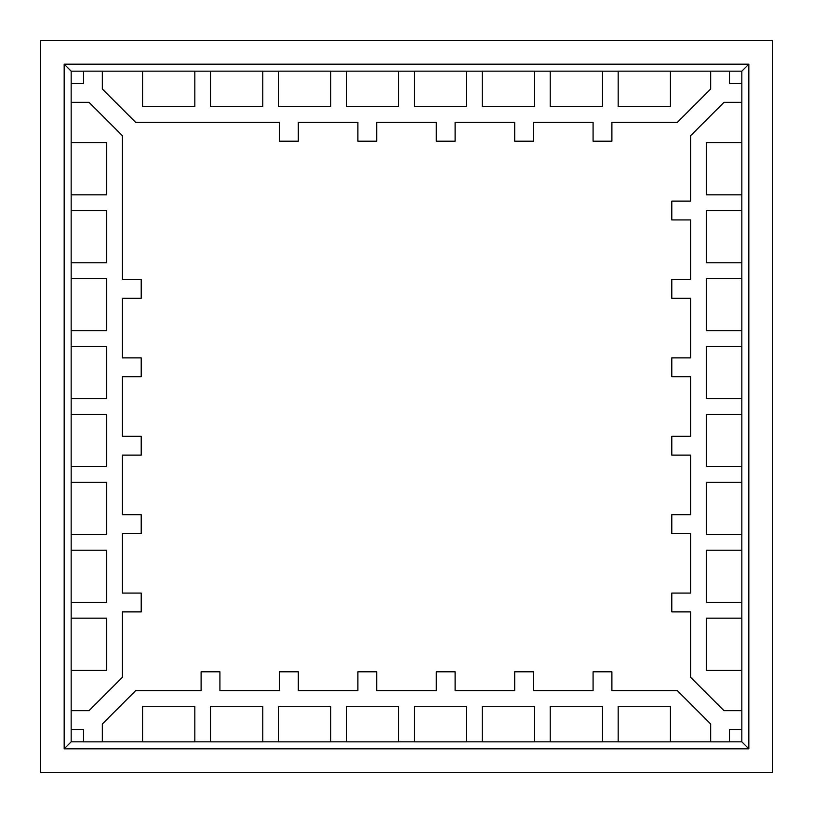 <?xml version="1.0" encoding="UTF-8"?>
<svg xmlns="http://www.w3.org/2000/svg" width="813" height="813" viewBox="0 0 813 813"><rect width="100%" height="100%" fill="white"/><g stroke="black" fill="none" stroke-linecap="round" stroke-linejoin="round"><path stroke-width="1.22" d="M40.65 40.65L40.65 772.35L772.35 772.35L772.35 40.65L40.65 40.65L772.35 40.65L772.35 772.35L40.65 772.35L40.65 40.65M729.495 741.832L741.832 741.832L741.832 729.495L729.495 729.495L729.495 741.832L741.832 741.832L748.834 748.834L64.166 748.834L64.166 64.166L748.834 64.166L748.834 748.834L64.166 748.834L71.168 741.832L83.505 741.832L83.505 729.495L83.505 741.842L102.326 741.842L102.326 723.987L135.7 690.613L201.106 690.613L201.106 671.792L219.917 671.792L219.917 690.613L279.499 690.613L279.499 671.792L298.31 671.792L298.31 690.613L357.893 690.613L357.893 671.792L376.714 671.792L376.714 690.613L436.286 690.613L436.286 671.792L455.107 671.792L455.107 690.613L514.69 690.613L514.69 671.792L533.501 671.792L533.501 690.613L593.084 690.613L593.084 671.792L611.894 671.792L611.894 690.613L677.3 690.613L710.674 723.987L710.674 741.842L729.495 741.842L729.495 729.495L741.842 729.495L741.842 710.674L723.987 710.674L690.613 677.3L690.613 611.894L671.792 611.894L671.792 593.084L690.613 593.084L690.613 533.501L671.792 533.501L671.792 514.69L690.613 514.69L690.613 455.107L671.792 455.107L671.792 436.286L690.613 436.286L690.613 376.714L671.792 376.714L671.792 357.893L690.613 357.893L690.613 298.31L671.792 298.31L671.792 279.499L690.613 279.499L690.613 219.917L671.792 219.917L671.792 201.106L690.613 201.106L690.613 135.7L723.987 102.326L741.842 102.326L741.842 83.505L729.495 83.505L729.495 71.158L710.674 71.158L710.674 89.013L677.3 122.387L611.894 122.387L611.894 141.208L593.084 141.208L593.084 122.387L533.501 122.387L533.501 141.208L514.69 141.208L514.69 122.387L455.107 122.387L455.107 141.208L436.286 141.208L436.286 122.387L376.714 122.387L376.714 141.208L357.893 141.208L357.893 122.387L298.31 122.387L298.31 141.208L279.499 141.208L279.499 122.387L135.7 122.387L102.326 89.013L102.326 71.158L83.505 71.158L83.505 83.505L71.158 83.505L71.158 102.326L89.013 102.326L122.387 135.7L122.387 279.499L141.208 279.499L141.208 298.31L122.387 298.31L122.387 357.893L141.208 357.893L141.208 376.714L122.387 376.714L122.387 436.286L141.208 436.286L141.208 455.107L122.387 455.107L122.387 514.69L141.208 514.69L141.208 533.501L122.387 533.501L122.387 593.084L141.208 593.084L141.208 611.894L122.387 611.894L122.387 677.3L89.013 710.674L71.158 710.674L71.158 729.495L83.505 729.495L83.505 741.842L102.326 741.842L102.326 723.987L135.7 690.613L102.326 723.987L102.326 741.832L142.57 741.832L102.326 741.832M330.718 741.832L346.399 741.832L330.718 741.832M398.665 741.832L414.335 741.832L398.665 741.832M466.601 741.832L482.282 741.832L466.601 741.832M534.548 741.832L550.228 741.832L534.548 741.832M602.494 741.832L618.175 741.832L602.494 741.832M710.674 741.832L670.43 741.832L710.674 741.832L710.674 723.987L677.3 690.613L710.674 723.987L710.674 741.842L729.495 741.842L729.495 729.495L741.842 729.495L741.842 710.674L723.987 710.674L690.613 677.3L723.987 710.674L741.832 710.674L741.832 670.43L741.832 710.674M194.825 741.832L210.506 741.832L194.825 741.832M262.772 741.832L278.453 741.832L262.772 741.832M71.168 330.718L71.168 346.399L71.168 330.718M71.168 398.665L71.168 414.335L71.168 398.665M71.168 466.601L71.168 482.282L71.168 466.601M71.168 534.548L71.168 550.228L71.168 534.548M71.168 602.494L71.168 618.175L71.168 602.494M71.168 710.674L71.168 670.43L71.168 710.674L89.013 710.674L122.387 677.3L89.013 710.674L71.158 710.674L71.158 729.495L83.505 729.495L71.168 729.495L71.168 741.832L83.505 741.832M71.168 102.326L71.168 142.57L71.168 102.326L89.013 102.326L122.387 135.7L89.013 102.326L71.158 102.326L71.158 83.505L83.505 83.505L83.505 71.168L71.168 71.168L71.168 83.505L83.505 83.505L83.505 71.158L102.326 71.158L102.326 89.013L135.7 122.387L102.326 89.013L102.326 71.168L142.57 71.168L102.326 71.168M71.168 194.825L71.168 210.506L71.168 194.825M71.168 262.772L71.168 278.453L71.168 262.772M482.282 71.168L466.601 71.168L482.282 71.168M414.335 71.168L398.665 71.168L414.335 71.168M346.399 71.168L330.718 71.168L346.399 71.168M278.453 71.168L262.772 71.168L278.453 71.168M210.506 71.168L194.825 71.168L210.506 71.168M710.674 71.168L670.43 71.168L710.674 71.168L710.674 89.013L677.3 122.387L710.674 89.013L710.674 71.158L729.495 71.158L729.495 83.505L741.832 83.505L741.832 71.168L729.495 71.168L729.495 83.505L741.842 83.505L741.842 102.326L723.987 102.326L690.613 135.7L723.987 102.326L741.832 102.326L741.832 142.57L741.832 102.326M618.175 71.168L602.494 71.168L618.175 71.168M550.228 71.168L534.548 71.168L550.228 71.168M741.832 482.282L741.832 466.601L741.832 482.282M741.832 414.335L741.832 398.665L741.832 414.335M741.832 346.399L741.832 330.718L741.832 346.399M741.832 278.453L741.832 262.772L741.832 278.453M741.832 210.506L741.832 194.825L741.832 210.506M741.832 618.175L741.832 602.494L741.832 618.175M741.832 550.228L741.832 534.548L741.832 550.228M71.168 729.495L71.168 741.832L64.166 748.834L64.166 64.166L71.168 71.168L71.168 83.505M83.505 71.168L71.168 71.168L64.166 64.166L748.834 64.166L741.832 71.168L729.495 71.168M741.832 83.505L741.832 71.168L748.834 64.166L748.834 748.834L741.832 741.832L741.832 729.495M611.894 141.208L593.084 141.208L611.894 141.208L611.894 122.387L677.3 122.387M533.501 141.208L514.69 141.208L533.501 141.208L533.501 122.387L593.084 122.387L593.084 141.208M455.107 141.208L436.286 141.208L455.107 141.208L455.107 122.387L514.69 122.387L514.69 141.208M376.714 141.208L357.893 141.208L376.714 141.208L376.714 122.387L436.286 122.387L436.286 141.208M298.31 141.208L279.499 141.208L298.31 141.208L298.31 122.387L357.893 122.387L357.893 141.208M135.7 122.387L279.499 122.387L279.499 141.208M671.792 593.084L671.792 611.894L671.792 593.084L690.613 593.084L690.613 533.501L671.792 533.501L671.792 514.69L690.613 514.69L690.613 455.107L671.792 455.107L671.792 436.286L690.613 436.286L690.613 376.714L671.792 376.714L671.792 357.893L690.613 357.893L690.613 298.31L671.792 298.31L671.792 279.499L690.613 279.499L690.613 219.917L671.792 219.917L671.792 201.106L690.613 201.106L690.613 135.7M690.613 677.3L690.613 611.894L671.792 611.894M671.792 514.69L671.792 533.501M671.792 436.286L671.792 455.107M671.792 357.893L671.792 376.714M671.792 279.499L671.792 298.31M671.792 201.106L671.792 219.917M122.387 677.3L122.387 611.894L141.208 611.894L141.208 593.084L122.387 593.084L122.387 533.501L141.208 533.501L141.208 514.69L122.387 514.69L122.387 455.107L141.208 455.107L141.208 436.286L122.387 436.286L122.387 376.714L141.208 376.714L141.208 357.893L122.387 357.893L122.387 298.31L141.208 298.31L141.208 279.499L122.387 279.499L122.387 135.7M141.208 279.499L141.208 298.31M141.208 357.893L141.208 376.714M141.208 436.286L141.208 455.107M141.208 514.69L141.208 533.501M141.208 593.084L141.208 611.894M201.106 671.792L219.917 671.792L201.106 671.792L201.106 690.613L135.7 690.613M279.499 671.792L298.31 671.792L279.499 671.792L279.499 690.613L219.917 690.613L219.917 671.792M357.893 671.792L376.714 671.792L357.893 671.792L357.893 690.613L298.31 690.613L298.31 671.792M436.286 671.792L455.107 671.792L436.286 671.792L436.286 690.613L376.714 690.613L376.714 671.792M514.69 671.792L533.501 671.792L514.69 671.792L514.69 690.613L455.107 690.613L455.107 671.792M593.084 671.792L611.894 671.792L593.084 671.792L593.084 690.613L533.501 690.613L533.501 671.792M677.3 690.613L611.894 690.613L611.894 671.792M618.175 706.284L618.175 741.842L670.43 741.842L670.43 706.284L618.175 706.284L618.175 741.842L670.43 741.842L670.43 706.284L618.175 706.284M550.228 706.284L550.228 741.842L602.494 741.842L602.494 706.284L550.228 706.284L550.228 741.842L602.494 741.842L602.494 706.284L550.228 706.284M482.282 706.284L482.282 741.842L534.548 741.842L534.548 706.284L482.282 706.284L482.282 741.842L534.548 741.842L534.548 706.284L482.282 706.284M414.335 706.284L414.335 741.842L466.601 741.842L466.601 706.284L414.335 706.284L414.335 741.842L466.601 741.842L466.601 706.284L414.335 706.284M194.825 106.716L194.825 71.158L142.57 71.158L142.57 106.716L194.825 106.716L194.825 71.158L142.57 71.158L142.57 106.716L194.825 106.716M262.772 106.716L262.772 71.158L210.506 71.158L210.506 106.716L262.772 106.716L262.772 71.158L210.506 71.158L210.506 106.716L262.772 106.716M346.399 706.284L346.399 741.842L398.665 741.842L398.665 706.284L346.399 706.284L346.399 741.842L398.665 741.842L398.665 706.284L346.399 706.284M330.718 106.716L330.718 71.158L278.453 71.158L278.453 106.716L330.718 106.716L330.718 71.158L278.453 71.158L278.453 106.716L330.718 106.716M106.716 142.57L71.158 142.57L71.158 194.825L106.716 194.825L106.716 142.57L71.158 142.57L71.158 194.825L106.716 194.825L106.716 142.57M398.665 106.716L398.665 71.158L346.399 71.158L346.399 106.716L398.665 106.716L398.665 71.158L346.399 71.158L346.399 106.716L398.665 106.716M106.716 278.453L71.158 278.453L71.158 330.718L106.716 330.718L106.716 278.453L71.158 278.453L71.158 330.718L106.716 330.718L106.716 278.453M706.284 194.825L741.842 194.825L741.842 142.57L706.284 142.57L706.284 194.825L741.842 194.825L741.842 142.57L706.284 142.57L706.284 194.825M466.601 106.716L466.601 71.158L414.335 71.158L414.335 106.716L466.601 106.716L466.601 71.158L414.335 71.158L414.335 106.716L466.601 106.716M106.716 210.506L71.158 210.506L71.158 262.772L106.716 262.772L106.716 210.506L71.158 210.506L71.158 262.772L106.716 262.772L106.716 210.506M534.548 106.716L534.548 71.158L482.282 71.158L482.282 106.716L534.548 106.716L534.548 71.158L482.282 71.158L482.282 106.716L534.548 106.716M106.716 414.335L71.158 414.335L71.158 466.601L106.716 466.601L106.716 414.335L71.158 414.335L71.158 466.601L106.716 466.601L106.716 414.335M106.716 618.175L71.158 618.175L71.158 670.43L106.716 670.43L106.716 618.175L71.158 618.175L71.158 670.43L106.716 670.43L106.716 618.175M106.716 346.399L71.158 346.399L71.158 398.665L106.716 398.665L106.716 346.399L71.158 346.399L71.158 398.665L106.716 398.665L106.716 346.399M106.716 482.282L71.158 482.282L71.158 534.548L106.716 534.548L106.716 482.282L71.158 482.282L71.158 534.548L106.716 534.548L106.716 482.282M106.716 550.228L71.158 550.228L71.158 602.494L106.716 602.494L106.716 550.228L71.158 550.228L71.158 602.494L106.716 602.494L106.716 550.228M706.284 330.718L741.842 330.718L741.842 278.453L706.284 278.453L706.284 330.718L741.842 330.718L741.842 278.453L706.284 278.453L706.284 330.718M278.453 706.284L278.453 741.842L330.718 741.842L330.718 706.284L278.453 706.284L278.453 741.842L330.718 741.842L330.718 706.284L278.453 706.284M706.284 670.43L741.842 670.43L741.842 618.175L706.284 618.175L706.284 670.43L741.842 670.43L741.842 618.175L706.284 618.175L706.284 670.43M706.284 262.772L741.842 262.772L741.842 210.506L706.284 210.506L706.284 262.772L741.842 262.772L741.842 210.506L706.284 210.506L706.284 262.772M706.284 602.494L741.842 602.494L741.842 550.228L706.284 550.228L706.284 602.494L741.842 602.494L741.842 550.228L706.284 550.228L706.284 602.494M706.284 534.548L741.842 534.548L741.842 482.282L706.284 482.282L706.284 534.548L741.842 534.548L741.842 482.282L706.284 482.282L706.284 534.548M706.284 398.665L741.842 398.665L741.842 346.399L706.284 346.399L706.284 398.665L741.842 398.665L741.842 346.399L706.284 346.399L706.284 398.665M706.284 466.601L741.842 466.601L741.842 414.335L706.284 414.335L706.284 466.601L741.842 466.601L741.842 414.335L706.284 414.335L706.284 466.601M670.43 106.716L670.43 71.158L618.175 71.158L618.175 106.716L670.43 106.716L670.43 71.158L618.175 71.158L618.175 106.716L670.43 106.716M602.494 106.716L602.494 71.158L550.228 71.158L550.228 106.716L602.494 106.716L602.494 71.158L550.228 71.158L550.228 106.716L602.494 106.716M210.506 706.284L210.506 741.842L262.772 741.842L262.772 706.284L210.506 706.284L210.506 741.842L262.772 741.842L262.772 706.284L210.506 706.284M142.57 706.284L142.57 741.842L194.825 741.842L194.825 706.284L142.57 706.284L142.57 741.842L194.825 741.842L194.825 706.284L142.57 706.284"/></g></svg>
